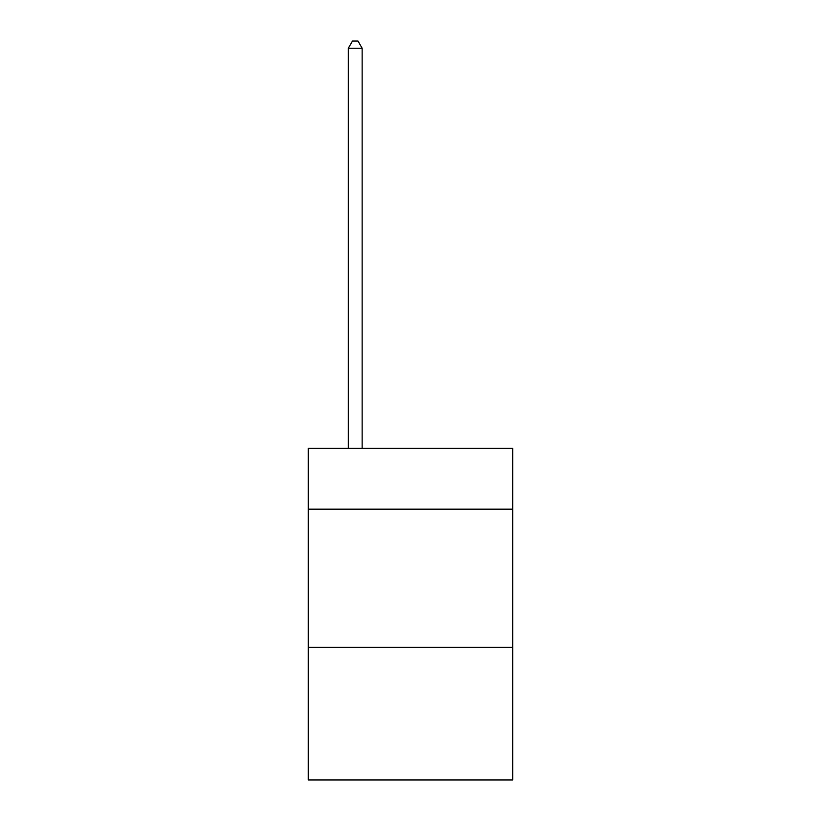 <?xml version="1.0" encoding="UTF-8"?>
<svg xmlns="http://www.w3.org/2000/svg" width="821" height="821" viewBox="0 0 821 821"><rect width="100%" height="100%" fill="white"/><g stroke="black" fill="none" stroke-linecap="round" stroke-linejoin="round"><path stroke-width="1.23" d="M512.745 509.153L512.745 448.358L308.255 448.358L308.255 509.153L512.745 509.153L512.745 779.95L308.255 779.95L308.255 509.153M512.745 647.317L308.255 647.317M362.143 448.358L362.143 48.234L348.33 48.234L348.33 448.358M348.33 48.234L352.476 41.05L357.997 41.05L362.143 48.234"/></g></svg>
